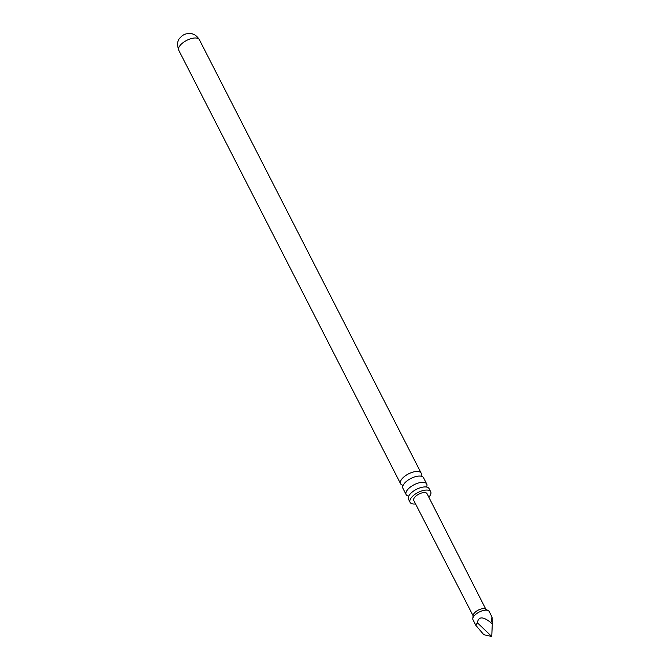 <?xml version="1.0" encoding="UTF-8"?>
<svg xmlns="http://www.w3.org/2000/svg" width="670" height="670" viewBox="0 0 670 670"><rect width="100%" height="100%" fill="white"/><g stroke="black" fill="none" stroke-linecap="round" stroke-linejoin="round"><path stroke-width="1" d="M426.74 484.033L423.532 477.769A11.583 5.142 152.9 0 0 417.762 476.177A11.583 5.142 152.9 0 0 405.007 482.702A11.583 5.142 152.9 0 0 404.152 483.698A11.583 5.142 152.9 0 0 402.913 488.313L406.129 494.586A11.583 5.142 -27.1 0 1 407.36 489.971A11.583 5.142 -27.1 0 1 418.088 483.104A11.583 5.142 -27.1 0 1 426.74 484.033A11.583 5.142 -27.1 0 1 426.522 487.048M430.701 491.763L429.093 488.631A11.583 5.142 152.9 0 0 423.323 487.048A11.583 5.142 152.9 0 0 410.568 493.572A11.583 5.142 152.9 0 0 409.713 494.569A11.583 5.142 152.9 0 0 408.474 499.183L410.082 502.316A11.583 5.142 -27.1 0 1 411.313 497.701A11.583 5.142 -27.1 0 1 422.05 490.834A11.583 5.142 -27.1 0 1 430.701 491.763A11.583 5.142 -27.1 0 1 429.47 496.386A11.583 5.142 -27.1 0 1 428.808 497.165M491.998 617.045L489.159 611.484A9.079 4.028 152.9 0 0 488.288 610.63L485.39 609.022A7.152 3.174 152.9 0 0 474.1 613.36A7.152 3.174 152.9 0 0 473.188 615.269L472.794 618.561A9.079 4.028 152.9 0 0 472.986 619.758L475.834 625.319L483.799 634.708L491.755 636.5L477.342 622.757L475.834 625.319M485.859 609.281L453.347 545.397M453.406 545.497L427.024 493.656A7.445 3.308 152.9 0 0 421.455 493.045A7.445 3.308 152.9 0 0 414.554 497.467A7.445 3.308 152.9 0 0 413.759 500.44L473.129 615.805M488.288 610.63A9.079 4.028 152.9 0 0 473.95 616.14A9.079 4.028 152.9 0 0 472.794 618.561M491.579 621.726C491.914 615.01 492.157 615.697 492.299 623.804C483.572 616.325 478.581 615.973 477.342 622.757M403.131 485.306A11.583 5.142 -27.1 0 1 400.568 483.723A11.583 5.142 -27.1 0 1 401.799 479.1A11.583 5.142 -27.1 0 1 412.527 472.233A11.583 5.142 -27.1 0 1 421.179 473.171A11.583 5.142 -27.1 0 1 420.961 476.177M408.65 496.009L408.717 496.16A11.583 5.142 -27.1 0 1 406.129 494.586M186.084 33.885A5.678 2.521 152.9 0 0 181.796 36.08L179.912 37.989C177.341 40.594 176.947 44.672 178.739 50.233A11.583 5.142 -27.1 0 1 179.97 45.619A11.583 5.142 -27.1 0 1 190.707 38.751A11.583 5.142 -27.1 0 1 199.358 39.681C195.958 34.279 192.257 33.952 192.508 33.961C191.938 33.4 189.803 33.374 186.084 33.885M415.567 503.941A11.583 5.142 -27.1 0 1 410.082 502.316M492.299 623.804L491.755 636.5M421.179 473.171L199.358 39.681M400.568 483.723L178.739 50.233"/></g></svg>
